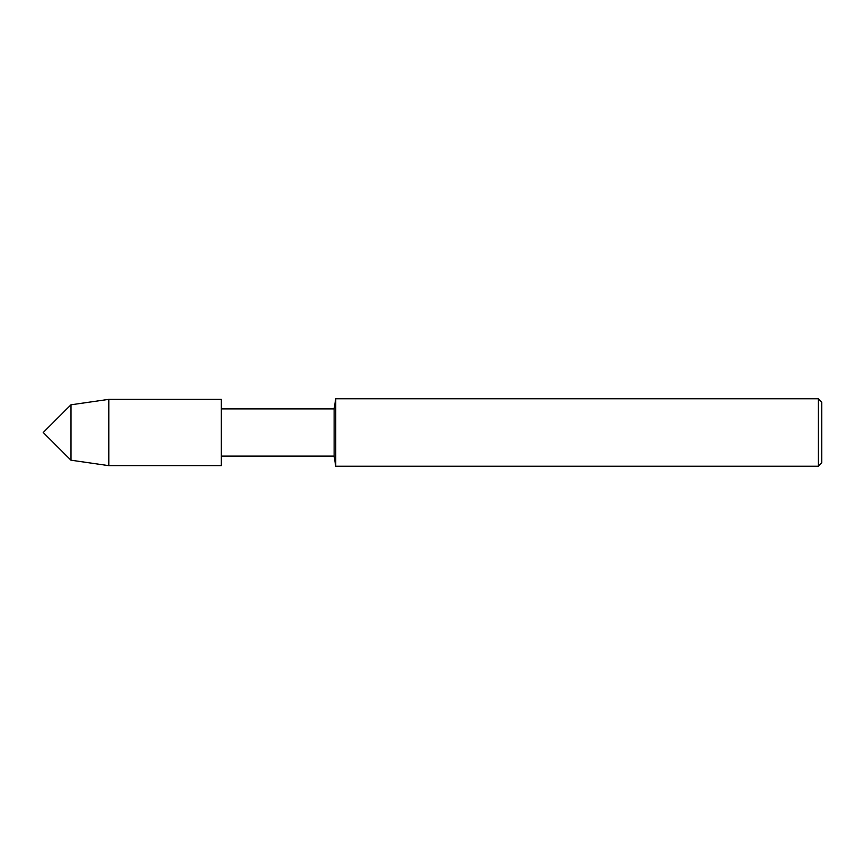 <?xml version="1.0" encoding="UTF-8"?>
<svg xmlns="http://www.w3.org/2000/svg" width="865" height="865" viewBox="0 0 865 865"><rect width="100%" height="100%" fill="white"/><g stroke="black" fill="none" stroke-linecap="round" stroke-linejoin="round"><path stroke-width="1.3" d="M108.839 399.349L108.839 465.651L221.299 465.651L221.299 399.349L221.299 465.651L221.299 399.349L108.839 399.349L70.941 404.809L43.25 432.5L70.941 460.191L70.941 404.809M818.377 466.235L818.377 398.765L821.75 402.139L821.75 462.861L818.377 466.235L335.728 466.235L334.128 456.093L334.128 408.907L221.343 408.907M335.728 466.235L335.728 398.765L334.128 408.907M334.128 456.093L221.343 456.093M818.377 398.765L335.728 398.765M108.839 465.651L70.941 460.191"/></g></svg>
